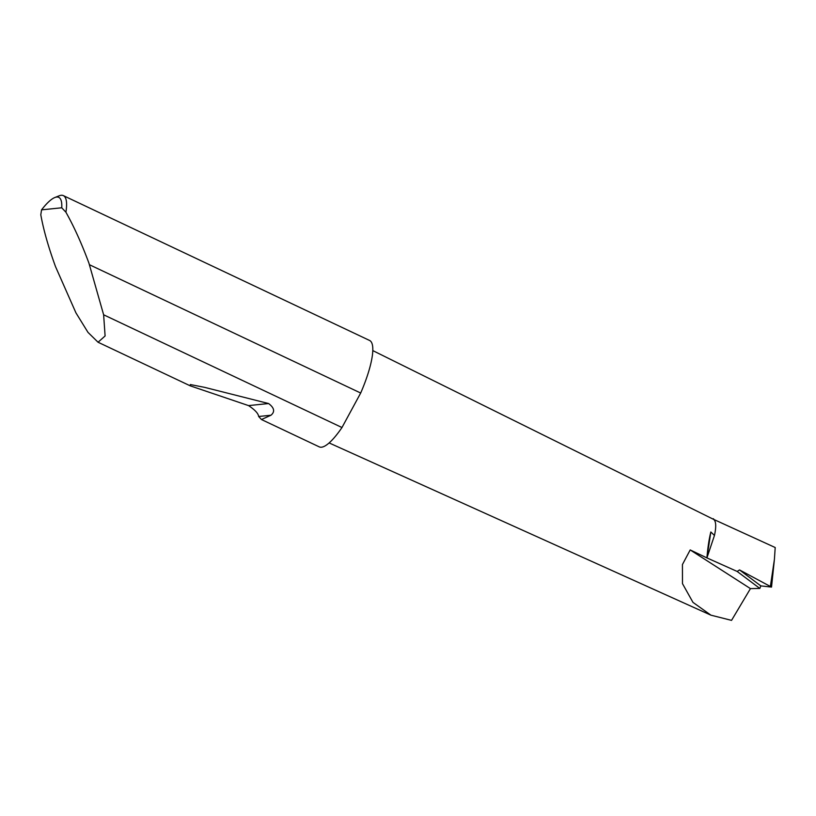 <?xml version="1.0" encoding="UTF-8"?>
<svg xmlns="http://www.w3.org/2000/svg" width="816" height="816" viewBox="0 0 816 816"><rect width="100%" height="100%" fill="white"/><g stroke="black" fill="none" stroke-linecap="round" stroke-linejoin="round"><path stroke-width="1.22" d="M770.416 586.214L774.415 559.337L775.2 547.526L713.429 519.282A44.227 10.924 115.3 0 1 714.459 535.449L706.921 557.899L737.154 571.445L759.829 588.438L760.828 585.888L771.518 587.081L739.531 569.925L737.154 571.445M774.292 560.521L771.518 587.081M270.963 415.232L261.457 419.526L258.652 416.497C258.315 413.488 254.949 409.856 248.554 405.603L190.25 385.846L190.352 384.55L204.653 387.365L268.607 403.543C274.349 407.867 275.135 411.764 270.963 415.232L258.652 416.497M54.845 197.523L59.201 195.799A58.854 14.535 115.3 0 1 63.373 195.626A58.854 14.535 115.3 0 1 65.912 212.211C74.072 226.726 81.743 243.729 88.954 263.211L103.632 314.792L105.101 335.968L98.063 342.241L87.995 332.387L75.939 312.865L55.519 266.638C48.419 247.146 43.513 229.867 40.8 214.792L41.545 209.855L61.741 207.784A55.325 13.668 -64.7 0 0 54.845 197.523A55.325 13.668 -64.7 0 0 41.545 209.855M103.632 314.792L341.975 427.523A58.854 14.535 115.3 0 1 319.27 446.872L261.457 419.526M63.373 195.626L369.597 340.466A58.854 14.535 115.3 0 1 361.151 391.955A58.854 14.535 115.3 0 1 360.682 393.026L341.975 427.523M690.193 549.933L682.431 564.55L682.472 583.624L692.968 602.371L710.93 615.172L731.544 620.374L750.445 588.611L690.193 549.933L706.921 557.899C707.788 547.505 709.094 538.866 710.838 531.981L714.459 535.449M759.829 588.438L750.445 588.611M372.8 350.594L713.317 519.231A44.227 10.924 115.3 0 1 713.429 519.282M712.572 518.854L713.5 518.762M710.838 531.981L706.921 557.899M89.525 264.761L360.682 393.026M65.912 212.211L61.741 207.784M739.531 569.925L760.828 585.888M268.607 403.543L248.554 405.603M98.063 342.241L190.25 385.846M710.93 615.172L329.123 442.925"/></g></svg>
